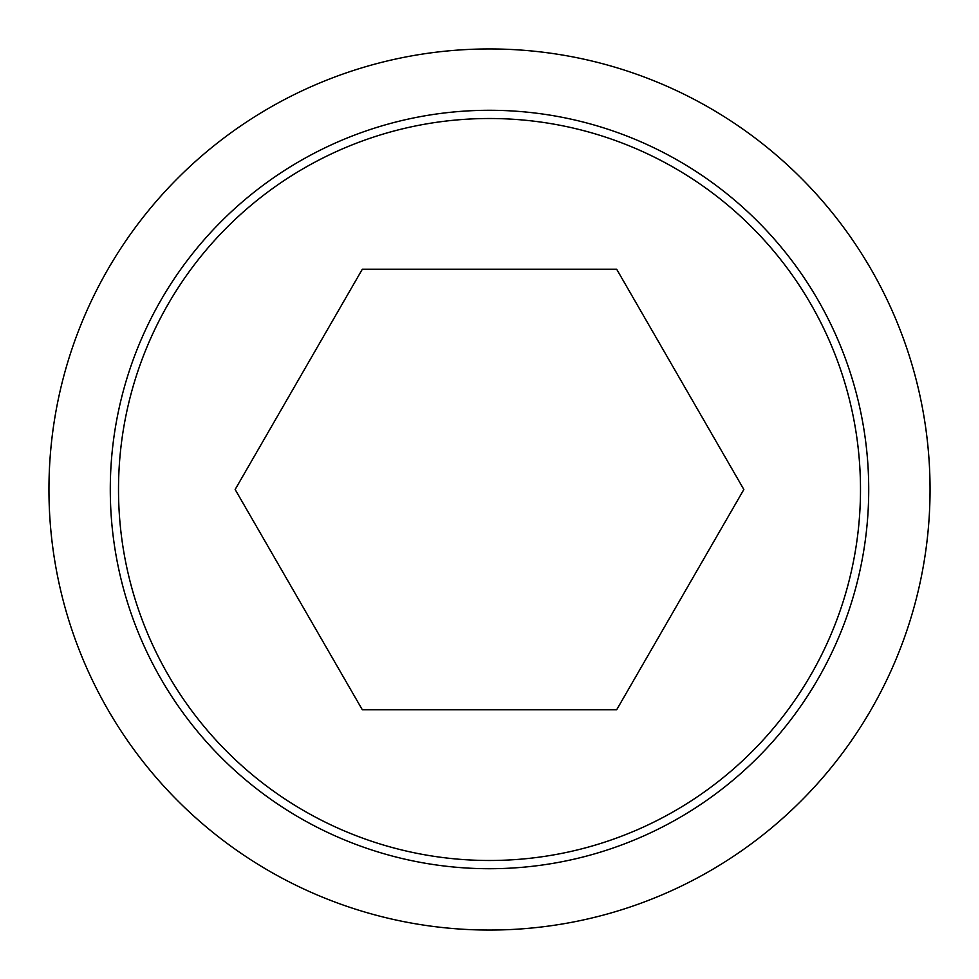 <?xml version="1.0" encoding="UTF-8"?>
<svg xmlns="http://www.w3.org/2000/svg" width="979" height="979" viewBox="0 0 979 979"><rect width="100%" height="100%" fill="white"/><g stroke="black" fill="none" stroke-linecap="round" stroke-linejoin="round"><path stroke-width="1.47" d="M48.95 489.5A440.55 440.55 0 0 0 489.5 930.05A440.55 440.55 0 0 0 930.05 489.5A440.55 440.55 0 0 0 489.5 48.95A440.55 440.55 0 0 0 48.95 489.5M868.716 489.5A379.216 379.216 0 0 1 489.5 868.716A379.216 379.216 0 0 1 110.284 489.5A379.216 379.216 0 0 1 489.5 110.284A379.216 379.216 0 0 1 868.716 489.5M489.5 118.508A370.992 370.992 0 0 0 118.508 489.5A370.992 370.992 0 0 0 489.5 860.492A370.992 370.992 0 0 0 860.492 489.5A370.992 370.992 0 0 0 489.5 118.508M743.856 489.5L616.672 709.775L362.328 709.775L235.144 489.5L362.328 269.225L616.672 269.225L743.856 489.5"/></g></svg>

